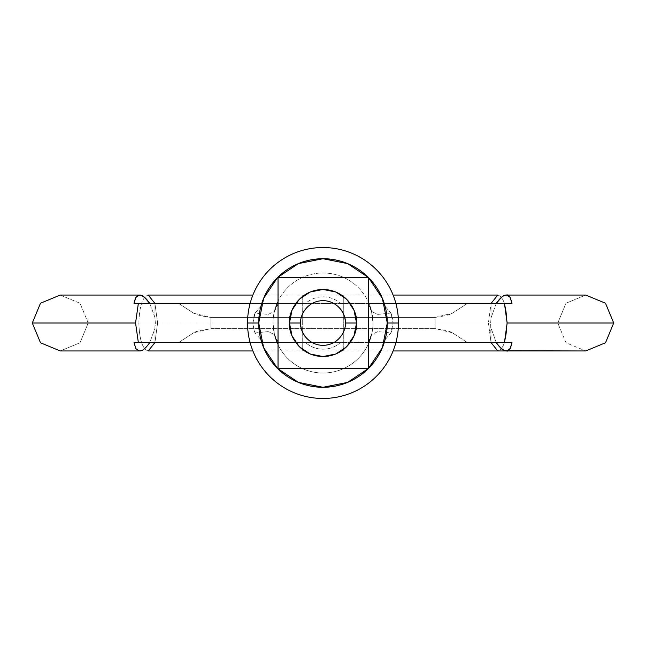 <?xml version="1.0" encoding="UTF-8"?>
<svg xmlns="http://www.w3.org/2000/svg" width="646" height="646" viewBox="0 0 646 646"><rect width="100%" height="100%" fill="white"/><g stroke="black" fill="none" stroke-linecap="round" stroke-linejoin="round"><path stroke-width="0.48" stroke-dasharray="3.23 2.42" d="M247.531 323A75.469 75.469 0 0 0 323 398.469A75.469 75.469 0 0 0 398.469 323L372.992 323L398.469 323A75.469 75.469 0 0 0 323 247.531A75.469 75.469 0 0 0 247.531 323L273.008 323A49.992 49.992 0 0 0 371.434 335.403A49.992 49.992 0 0 0 371.434 310.597L368.446 303.434L382.545 303.434L390.919 313.06L393.075 322.992L390.919 332.94L382.545 342.566L395.893 342.566L368.446 342.566L371.434 335.403A49.992 49.992 0 0 1 274.566 335.403L277.554 342.566L305.606 342.566A26.179 26.179 0 0 0 340.394 342.566L263.455 342.566L255.081 332.94L252.925 323.008L255.081 313.06L263.455 303.434L250.107 303.434L368.446 303.434L305.606 303.434C310.565 299.025 316.362 296.821 323 296.821C329.638 296.821 335.435 299.025 340.394 303.434A26.179 26.179 0 0 0 305.606 303.434L277.554 303.434L274.566 310.597A49.992 49.992 0 0 1 371.434 310.597A49.992 49.992 0 0 0 273.008 323L247.531 323M302.675 323L302.732 295.052L302.788 323L138.866 323C139.431 306.059 142.556 296.74 148.233 295.052C142.556 296.74 139.431 306.059 138.866 323L32.3 323L138.866 323C139.431 339.949 142.556 349.26 148.233 350.956C142.556 349.26 139.431 339.949 138.866 323L302.788 323L302.732 350.956L302.732 323L302.732 350.956L302.675 323L157.6 323L302.675 323M154.927 303.434L157.6 323L154.927 303.434M60.248 295.052L80.015 303.24L88.203 323L157.6 323L88.203 323L80.015 303.24L60.248 295.052L148.233 295.052M343.268 323L343.268 350.956L343.268 323L302.732 323L343.268 323L343.268 295.052L343.325 323L488.4 323L491.073 303.434L488.4 323L557.797 323L565.985 303.24L585.752 295.052L565.985 303.24L557.797 323L490.661 323L491.025 317.937L496.241 303.434L149.759 303.434L154.879 317.259L155.339 323L154.879 328.741L155.088 323L88.203 323L155.088 323L154.879 328.741L149.759 342.566L496.241 342.566L491.025 328.071L490.661 323L557.797 323L565.985 342.768L585.752 350.956L565.985 342.768L557.797 323L488.4 323L491.073 342.566L488.4 323L343.325 323L343.268 350.956L343.268 295.052L343.268 323L302.732 323L343.268 323M497.767 295.052C503.444 296.74 506.569 306.059 507.134 323L343.212 323L507.134 323C506.569 306.059 503.444 296.74 497.767 295.052L585.752 295.052M613.7 323L507.134 323L613.7 323M368.591 368.285L278.03 368.285L278.03 277.715L368.591 277.715L368.591 368.285L368.591 277.715L278.03 277.715L278.03 368.285L368.591 368.285M250.107 342.566L263.455 342.566L250.107 342.566M60.248 350.956L80.015 342.768L88.203 323L80.015 342.768L60.248 350.956L148.233 350.956M395.893 303.434L382.545 303.434L395.893 303.434M149.759 303.434L178.667 303.434L193.655 313.221C196.045 314.764 201.786 316.16 210.887 317.412L193.655 313.221L178.667 303.434L491.025 303.434L491.025 317.937L491.025 303.434L496.241 303.434C504.534 292.372 509.783 292.372 511.987 303.434L496.241 303.434L491.025 317.937L490.661 323L491.025 342.566L491.025 328.071L496.241 342.566L467.333 342.566L452.345 332.779C449.955 331.236 444.214 329.84 435.113 328.588L210.887 328.588C201.786 329.84 196.045 331.236 193.655 332.779L210.887 328.588L210.887 317.412L435.113 317.412L210.887 317.412L210.887 328.588L435.113 328.588L435.113 317.412C444.214 316.16 449.955 314.764 452.345 313.221L467.333 303.434L452.345 313.221L435.113 317.412L435.113 328.588L452.345 332.779L467.333 342.566L178.667 342.566L193.655 332.779L178.667 342.566L154.975 342.566L154.975 328.079L154.975 342.566L149.759 342.566C141.466 353.637 136.209 353.637 134.013 342.566L149.759 342.566L154.879 328.741L155.339 323L154.879 317.259L155.339 323L154.879 317.259L149.759 303.434L134.013 303.434M497.767 350.956C503.444 349.26 506.569 339.949 507.134 323C506.569 339.949 503.444 349.26 497.767 350.956M302.732 323L302.732 295.052L302.732 323M154.927 342.566L157.6 323L154.927 342.566M505.212 350.778L501.53 348.727L496.241 342.566L511.987 342.566M154.975 303.434L154.975 317.929L154.975 303.434M340.394 342.566C335.435 346.975 329.638 349.179 323 349.179C316.362 349.179 310.565 346.975 305.606 342.566L340.394 342.566M501.514 297.281L505.204 295.23M141.022 295.295L144.47 297.273M149.759 342.566L144.486 348.719L141.03 350.705M338.811 307.189C334.442 302.821 329.177 300.64 323 300.64C316.823 300.64 311.558 302.821 307.189 307.189C302.821 311.558 300.64 316.823 300.64 323M307.189 338.811C311.558 343.179 316.823 345.36 323 345.36C329.177 345.36 334.442 343.179 338.811 338.811C343.179 334.442 345.36 329.177 345.36 323M263.463 342.558L255.081 332.94L268.147 331.6L274.477 334.539L277.554 342.558L278.264 342.566L263.463 342.558M255.081 332.94C252.174 326.327 252.174 319.697 255.081 313.06L268.138 314.4L274.477 311.461L274.566 310.597L274.477 311.461L268.147 314.4L255.081 313.06L263.471 303.442L278.264 303.434L277.554 303.442L274.566 310.597A49.992 49.992 0 0 0 273.008 323L274.566 335.403L274.477 334.539L268.138 331.6L255.081 332.94M273.298 317.622L274.477 311.461L278.281 303.434L277.554 303.442M382.529 303.442L390.919 313.06L377.853 314.4L371.523 311.461L368.446 303.442L367.736 303.434L382.529 303.442M390.919 313.06C393.826 319.673 393.826 326.303 390.919 332.94L377.862 331.6L371.523 334.539L371.434 335.403L371.523 334.539L377.853 331.6L390.919 332.94L382.537 342.558L367.736 342.566L368.446 342.558L371.434 335.403A49.992 49.992 0 0 0 372.992 323L371.434 310.597L371.523 311.461L377.862 314.4L390.919 313.06M372.702 328.378L371.523 334.539L367.719 342.566L368.446 342.558M393.107 295.052L252.893 295.052M393.099 350.956L252.901 350.956M273.298 328.378L274.477 334.539L278.273 342.558M372.702 317.622L371.523 311.461L367.719 303.442"/><path stroke-width="0.97" d="M300.64 323L289.456 323C288.108 313.189 298.169 289.917 323 289.456C347.831 289.917 357.892 313.189 356.544 323L345.36 323C346.264 316.459 339.554 300.947 323 300.64C306.446 300.947 299.736 316.459 300.64 323C299.736 329.541 306.446 345.053 323 345.36C339.554 345.053 346.264 329.541 345.36 323L356.544 323L353.992 310.161L346.716 299.284L335.839 292.008L323 289.456L310.161 292.008L299.284 299.284L292.008 310.161L289.456 323L292.008 335.839L299.284 346.716L310.161 353.992L323 356.544L335.839 353.992L346.716 346.716L353.992 335.839L356.544 323C357.892 332.811 347.831 356.083 323 356.544C298.169 356.083 288.108 332.811 289.456 323L300.64 323C300.64 329.177 302.821 334.442 307.189 338.811L307.205 338.827M387.285 323A64.285 64.285 0 0 1 323 387.285A64.285 64.285 0 0 1 258.715 323L247.531 323A75.469 75.469 0 0 0 323 398.469A75.469 75.469 0 0 0 398.469 323L387.285 323L398.469 323A75.469 75.469 0 0 1 323 398.469A75.469 75.469 0 0 1 247.531 323A75.469 75.469 0 0 1 323 247.531A75.469 75.469 0 0 1 398.469 323A75.469 75.469 0 0 1 323 398.469A75.469 75.469 0 0 1 247.531 323A75.469 75.469 0 0 1 323 247.531A75.469 75.469 0 0 1 398.469 323A75.469 75.469 0 0 0 323 247.531A75.469 75.469 0 0 0 247.531 323L258.715 323A64.285 64.285 0 0 1 323 258.715A64.285 64.285 0 0 1 387.285 323L382.392 298.395L368.454 277.546L347.605 263.608L323 258.715L298.395 263.608L277.546 277.546L263.608 298.395L258.715 323L263.608 347.605L277.546 368.454L298.395 382.392L323 387.285L347.605 382.392L368.454 368.454L382.392 347.605L387.285 323M148.233 295.052L154.927 303.434L148.233 295.052L252.893 295.052M32.3 323L40.488 303.24L60.248 295.052L40.488 303.24L32.3 323L135.563 323L138.349 303.434L134.013 303.434L135.918 297.273L139.496 295.052C142.306 294.851 145.721 297.644 149.759 303.434C141.45 292.372 136.201 292.372 134.013 303.434L138.349 303.434L135.563 323L138.349 342.566L250.107 342.566L138.349 342.566L135.563 323L32.3 323L40.488 342.768L60.248 350.956L40.488 342.768L32.3 323M491.073 303.434L497.767 295.052L491.073 303.434M585.752 295.052L605.512 303.24L613.7 323L605.512 303.24L585.752 295.052L506.504 295.052C508.652 294.253 510.485 297.047 511.987 303.434L504.453 303.434L507.134 323L613.7 323L507.134 323L504.453 303.434L395.893 303.434L511.987 303.434L510.082 297.265L506.488 295.052C503.775 294.786 500.359 297.58 496.241 303.434L501.514 297.281M250.107 303.434L138.349 303.434L250.107 303.434M149.759 342.566C145.73 348.347 142.314 351.149 139.512 350.956L135.918 348.735L134.013 342.566L138.349 342.566L134.013 342.566L135.918 348.735L139.512 350.956L60.248 350.956M395.893 342.566L504.453 342.566L507.134 323L504.453 342.566L511.987 342.566C510.485 348.953 508.66 351.747 506.504 350.956L506.504 350.956C503.783 351.23 500.359 348.428 496.241 342.566C504.55 353.637 509.799 353.637 511.987 342.566L395.893 342.566M393.099 350.956L497.767 350.956L491.073 342.566L497.767 350.956L585.752 350.956L605.512 342.768L613.7 323L605.512 342.768L585.752 350.956L505.212 350.778M148.233 350.956L154.927 342.566L148.233 350.956L252.901 350.956M368.591 277.715L368.591 368.285L278.03 368.285L278.03 277.715L368.591 277.715L368.591 368.285L278.03 368.285L278.03 277.715L368.591 277.715M505.204 295.23L506.488 295.052M134.013 303.434L135.918 297.273L139.496 295.052L141.022 295.295M144.47 297.273L149.759 303.434M511.987 342.566L510.09 348.727L506.504 350.956M141.03 350.705L139.512 350.956M345.36 323C345.36 316.823 343.179 311.558 338.811 307.189L338.795 307.173M497.767 295.052L393.107 295.052M139.496 295.052L60.248 295.052"/></g></svg>
